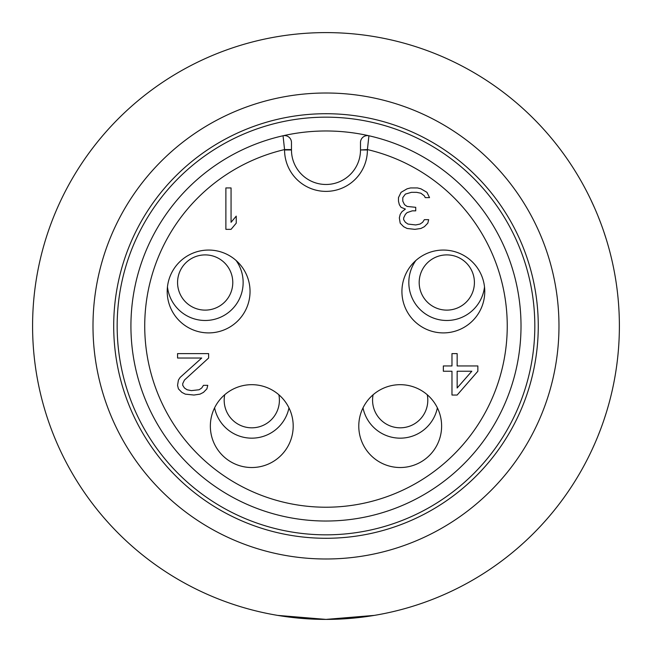 <?xml version="1.0" encoding="UTF-8"?>
<svg xmlns="http://www.w3.org/2000/svg" width="652" height="652" viewBox="0 0 652 652"><rect width="100%" height="100%" fill="white"/><g stroke="black" fill="none" stroke-linecap="round" stroke-linejoin="round"><path stroke-width="0.98" d="M325.984 113.717A212.283 212.283 0 0 0 113.701 326A212.283 212.283 0 0 0 325.984 538.283A212.283 212.283 0 0 0 538.267 326A212.283 212.283 0 0 0 325.984 113.717A212.283 212.283 0 0 0 113.701 326A212.283 212.283 0 0 0 325.984 538.283A212.283 212.283 0 0 0 538.267 326A212.283 212.283 0 0 0 325.984 113.717M277.662 615.39L325.984 619.4A293.4 293.4 0 0 1 32.584 326A293.4 293.4 0 0 1 325.984 32.6A293.4 293.4 0 0 1 619.384 326A293.4 293.4 0 0 1 325.984 619.4L374.313 615.39M588.357 457.313L589.832 454.322M592.529 448.633L594.901 443.336M597.819 436.408L600.794 428.78M603.695 420.67L606.352 412.488M588.919 195.812L589.669 197.336M592.554 203.424L594.926 208.721M597.843 215.649L600.818 223.286M603.711 231.395L606.23 239.121M325.984 130.979A195.021 195.021 0 0 1 368.926 135.763A6.903 6.903 0 0 0 360.499 142.495L360.499 149.96L367.402 149.577L368.926 135.763A195.021 195.021 0 0 1 325.984 521.021A195.021 195.021 0 0 1 323.612 521.013A195.021 195.021 0 0 1 283.041 135.763A195.021 195.021 0 0 1 325.984 130.979M291.468 142.845L291.468 149.96A34.515 34.515 0 0 0 327.174 184.459A34.515 34.515 0 0 0 360.499 149.96L367.402 149.96A41.418 41.418 0 0 1 327.41 191.354A41.418 41.418 0 0 1 284.565 149.96L291.468 149.96M283.041 135.763A6.903 6.903 0 0 1 291.468 142.495A6.903 6.903 0 0 0 283.041 135.763L284.565 149.577L291.468 149.577M358.779 426.098A41.418 41.418 0 0 0 400.198 467.525A41.418 41.418 0 0 0 441.616 426.098A41.418 41.418 0 0 0 400.198 384.68A41.418 41.418 0 0 0 358.779 426.098M401.925 291.485A41.418 41.418 0 0 0 443.344 332.903A41.418 41.418 0 0 0 484.762 291.485A41.418 41.418 0 0 0 443.344 250.058A41.418 41.418 0 0 0 401.925 291.485M210.352 426.098A41.418 41.418 0 0 0 251.77 467.525A41.418 41.418 0 0 0 293.196 426.098A41.418 41.418 0 0 0 251.77 384.68A41.418 41.418 0 0 0 210.352 426.098M167.205 291.485A41.418 41.418 0 0 0 208.624 332.903A41.418 41.418 0 0 0 250.042 291.485A41.418 41.418 0 0 0 208.624 250.058A41.418 41.418 0 0 0 167.205 291.485M225.885 229.349L225.885 187.931L231.061 187.931L231.061 222.299L236.236 216.13L236.236 223.18L231.061 229.349L225.885 229.349M208.624 353.612L208.624 358.021L184.459 380.051L182.739 383.58L182.739 385.34L184.459 387.989L187.051 389.749L191.362 390.63L199.129 389.749L201.721 387.989L203.448 385.34L207.76 385.34L206.896 388.869L203.448 392.39L199.993 394.15L193.954 395.039L185.323 394.15L181.875 392.39L178.42 388.869L177.556 385.34L178.42 380.051L180.148 377.41L201.721 358.021L177.556 358.021L177.556 353.612L208.624 353.612M457.15 395.039L477.859 371.241L477.859 365.951L457.15 365.951L457.15 353.612L451.975 353.612L451.975 365.951L443.344 365.951L443.344 371.241L451.975 371.241L451.975 395.039L457.15 395.039M401.061 192.332L398.47 197.621L398.47 201.15L399.334 204.671L401.061 207.32L405.373 209.08L401.925 211.721L400.198 214.369L399.334 217.89L400.198 223.18L403.653 226.709L407.101 228.469L414.868 229.349L420.907 228.469L424.362 226.709L427.81 223.18L428.674 219.659L424.362 219.659L422.635 222.299L420.043 224.06L415.731 224.948L407.965 224.06L405.373 222.299L403.653 219.659L403.653 217.89L405.373 214.369L407.101 212.609L412.276 210.84L415.731 210.84L415.731 207.32L407.101 206.44L404.509 204.671L402.789 201.15L402.789 197.621L405.373 194.1L411.412 192.332L416.595 192.332L420.907 193.22L424.362 195.861L425.226 197.621L429.538 197.621L426.946 192.332L420.907 188.811L417.459 187.931L410.556 187.931L407.101 188.811L401.061 192.332M368.926 135.763A6.903 6.903 0 0 0 360.499 142.495A6.903 6.903 0 0 1 368.926 135.763A195.021 195.021 0 0 1 325.984 521.021M437.378 407.842A37.971 37.971 0 0 1 363.001 407.883M427.256 394.737A27.612 27.612 0 0 1 380.662 419.725A27.612 27.612 0 0 1 373.107 394.762M484.509 286.896A37.971 37.971 0 0 1 444.599 320.417A37.971 37.971 0 0 1 415.862 260.49M427.272 302.031A27.612 27.612 0 0 1 427.272 262.984A27.612 27.612 0 0 1 466.327 262.984A27.612 27.612 0 0 1 466.327 302.031A27.612 27.612 0 0 1 427.272 302.031M288.966 407.883A37.971 37.971 0 0 1 214.589 407.842M278.86 394.762A27.612 27.612 0 0 1 232.259 419.725A27.612 27.612 0 0 1 224.72 394.737M236.105 260.49A37.971 37.971 0 0 1 207.369 320.417A37.971 37.971 0 0 1 167.458 286.896M185.649 302.031A27.612 27.612 0 0 1 185.649 262.984A27.612 27.612 0 0 1 224.695 262.984A27.612 27.612 0 0 1 224.695 302.031A27.612 27.612 0 0 1 185.649 302.031M471.82 371.241L457.15 387.989L457.15 371.241L471.82 371.241M325.984 534.836A208.836 208.836 0 0 0 534.819 326A208.836 208.836 0 0 0 325.984 117.164A208.836 208.836 0 0 0 117.156 326A208.836 208.836 0 0 0 325.984 534.836M325.984 93.008A232.992 232.992 0 0 0 92.991 326A232.992 232.992 0 0 0 325.984 558.992A232.992 232.992 0 0 0 558.976 326A232.992 232.992 0 0 0 325.984 93.008M284.565 149.96L284.565 149.577A181.215 181.215 0 0 0 323.783 507.207A181.215 181.215 0 0 0 367.402 149.577L367.402 149.96M589.954 454.085L590.525 452.896M592.236 449.269L594.828 443.507M601.234 427.598L602.424 424.305M602.505 227.915L601.763 225.845M598.357 216.92L598.145 216.407M594.192 207.059L590.59 199.251"/></g></svg>
